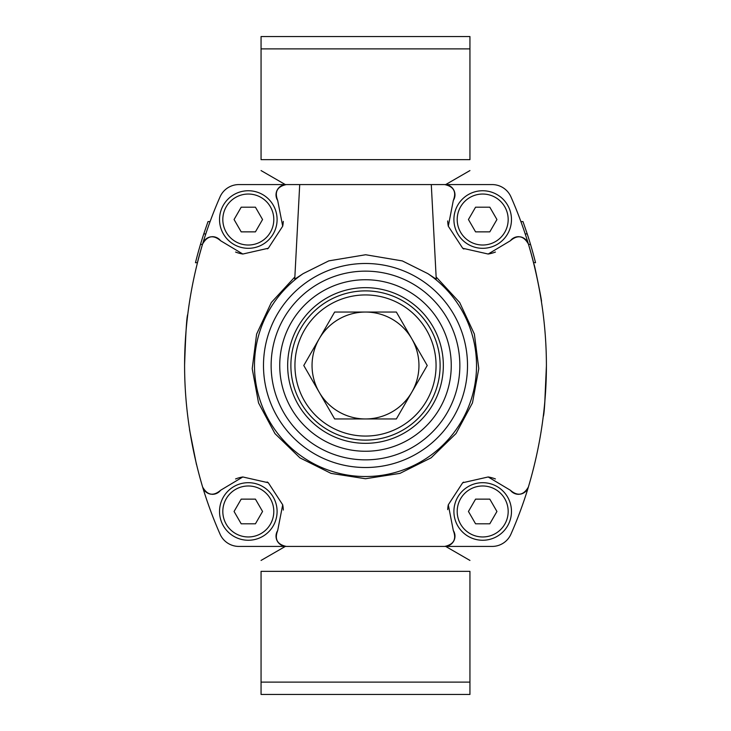 <?xml version="1.0" encoding="UTF-8"?>
<svg xmlns="http://www.w3.org/2000/svg" width="731" height="731" viewBox="0 0 731 731"><rect width="100%" height="100%" fill="white"/><g stroke="black" fill="none" stroke-linecap="round" stroke-linejoin="round"><path stroke-width="1.1" d="M197.397 262.703A418.589 418.589 0 0 1 202.478 244.392A418.589 418.589 0 0 1 202.606 243.99C178.592 324.811 178.592 405.815 202.606 487.01A418.589 418.589 0 0 0 220.058 534.151A20.559 20.559 0 0 0 238.873 546.423L492.127 546.423A20.559 20.559 0 0 0 510.942 534.151A418.589 418.589 0 0 0 528.394 487.01C552.408 406.189 552.408 325.185 528.394 243.99A418.589 418.589 0 0 1 528.522 244.392A418.589 418.589 0 0 1 533.603 262.703L535.54 262.703A422.774 422.774 0 0 0 527.234 233.92L522.985 221.584L520.901 221.584M525.205 233.92L527.234 233.92M528.522 244.392L530.514 244.392M197.388 262.703L195.46 262.703A422.774 422.774 0 0 1 203.766 233.92L208.015 221.584L210.099 221.584M205.795 233.92L203.766 233.92M202.478 244.392L200.486 244.392M196.465 464.541L189.521 429.673M184.577 365.518C185.656 333.884 186.688 316.879 187.693 314.513C186.725 316.788 185.683 333.51 184.577 364.678M277.122 190.224A10.28 10.28 0 0 0 277.689 200.468C274.353 191.833 277.223 186.542 286.305 184.577L238.873 184.577A20.559 20.559 0 0 0 220.058 196.849A418.589 418.589 0 0 0 202.606 243.99C207.403 235.665 213.406 234.578 220.607 240.737A10.28 10.28 0 0 0 211.716 236.716M519.165 236.707A10.28 10.28 0 0 0 510.393 240.737C517.594 234.578 523.597 235.665 528.394 243.99A418.589 418.589 0 0 0 510.942 196.849A20.559 20.559 0 0 0 492.127 184.577L444.695 184.577C453.768 186.533 456.647 191.833 453.311 200.468A10.28 10.28 0 0 0 453.805 190.097M546.423 365.573C545.344 397.161 544.303 414.13 543.307 416.487L544.787 402.461L546.423 365.527M534.032 264.403L534.032 264.403C534.315 263.452 542.128 302.269 541.479 301.336L540.383 294.648M427.809 273.613A111.021 111.021 0 0 1 448.807 438.892A111.021 111.021 0 0 1 282.193 438.892A111.021 111.021 0 0 1 303.191 273.613L328.813 260.866L365.664 254.744L402.352 260.921L427.809 273.613L436.252 279.196L431.29 184.577L445.682 184.577L469.942 170.57M277.25 189.978A10.28 10.28 0 0 1 286.305 184.577L299.71 184.577L294.748 279.196L303.191 273.613M436.133 276.939L459.68 302.515L474.373 334.058L478.787 368.598L472.482 402.863L456.034 433.52L431.116 457.825L399.958 473.377L365.463 478.741L331.07 473.386L299.929 457.862L274.975 433.629L258.546 402.936L252.213 368.689L256.608 334.122L271.292 302.552L294.867 276.939M211.835 494.293A10.28 10.28 0 0 0 220.607 490.263L242.82 476.968L268.295 482.743L282.705 504.801L277.689 530.532A10.28 10.28 0 0 0 277.195 540.903M220.607 490.263C213.406 496.422 207.403 495.335 202.606 487.01A10.28 10.28 0 0 0 210.702 494.156M277.689 200.468L282.705 226.19L268.314 248.248L242.829 254.032L220.607 240.737M510.393 240.737L488.18 254.032L462.705 248.257L448.295 226.199L453.311 200.468M520.298 494.156A10.28 10.28 0 0 0 528.394 487.01C523.597 495.335 517.594 496.422 510.393 490.263A10.28 10.28 0 0 0 519.284 494.284M453.878 540.776A10.28 10.28 0 0 0 453.311 530.532L448.295 504.81L462.686 482.752L488.171 476.968L510.393 490.263M453.311 530.532C456.647 539.167 453.777 544.458 444.695 546.423A10.28 10.28 0 0 0 453.75 541.022M277.259 541.022A10.28 10.28 0 0 0 286.305 546.423C277.232 544.467 274.353 539.167 277.689 530.532M299.71 184.577L431.29 184.577M283.317 510.055A34.951 34.951 0 0 0 282.705 504.801M268.295 482.743A34.951 34.951 0 0 0 267.135 481.967M242.82 476.968A34.951 34.951 0 0 0 235.556 478.96M210.702 236.844A10.28 10.28 0 0 0 202.606 243.99M235.583 252.049A34.951 34.951 0 0 0 242.829 254.032M267.391 248.869A34.951 34.951 0 0 0 268.314 248.248M282.705 226.19A34.951 34.951 0 0 0 283.299 221.356M453.741 189.978A10.28 10.28 0 0 0 444.695 184.577M447.683 220.945A34.951 34.951 0 0 0 448.295 226.199M462.705 248.257A34.951 34.951 0 0 0 463.865 249.033M488.18 254.032A34.951 34.951 0 0 0 495.444 252.04M528.394 243.99A10.28 10.28 0 0 0 520.298 236.844M495.417 478.951A34.951 34.951 0 0 0 488.171 476.968M463.609 482.131A34.951 34.951 0 0 0 462.686 482.752M448.295 504.81A34.951 34.951 0 0 0 447.701 509.644M255.43 231.864L262.557 219.528L255.43 207.193L241.193 207.193L234.066 219.528L241.193 231.864L255.43 231.864M219.528 219.528A28.783 28.783 0 0 1 262.703 194.601A28.783 28.783 0 0 1 262.703 244.456A28.783 28.783 0 0 1 219.528 219.528M489.807 231.864L496.934 219.528L489.807 207.193L475.57 207.193L468.443 219.528L475.57 231.864L489.807 231.864M453.905 219.528A28.783 28.783 0 0 1 497.08 194.601A28.783 28.783 0 0 1 497.08 244.456A28.783 28.783 0 0 1 453.905 219.528M255.43 523.807L262.557 511.472L255.43 499.136L241.193 499.136L234.066 511.472L241.193 523.807L255.43 523.807M219.528 511.472A28.783 28.783 0 0 1 262.703 486.544A28.783 28.783 0 0 1 262.703 536.399A28.783 28.783 0 0 1 219.528 511.472M489.807 523.807L496.934 511.472L489.807 499.136L475.57 499.136L468.443 511.472L475.57 523.807L489.807 523.807M453.905 511.472A28.783 28.783 0 0 1 497.08 486.544A28.783 28.783 0 0 1 497.08 536.399A28.783 28.783 0 0 1 453.905 511.472M334.643 418.954L396.357 418.954L334.643 418.954L303.776 365.5L334.643 312.046L396.357 312.046L334.643 312.046M396.357 312.046L427.224 365.5L396.357 418.954M319.209 338.773A53.454 53.454 0 0 1 411.791 338.773A53.454 53.454 0 0 1 365.5 418.954A53.454 53.454 0 0 1 319.209 338.773M261.058 48.886L261.058 159.65C261.058 173.96 261.058 173.96 261.058 159.65L469.942 159.65C469.942 173.96 469.942 173.96 469.942 159.65L469.942 48.886L261.058 48.886L261.058 36.55L469.942 36.55L469.942 48.886M469.942 682.114L469.942 571.35C469.942 557.04 469.942 557.04 469.942 571.35L261.058 571.35C261.058 557.04 261.058 557.04 261.058 571.35L261.058 682.114L469.942 682.114L469.942 694.45L261.058 694.45L261.058 682.114M445.682 546.423L469.942 560.43M286.305 546.423L285.318 546.423L261.058 560.43M422.746 281.07A102.011 102.011 0 0 1 413.28 455.632A102.011 102.011 0 0 1 263.489 365.5A102.011 102.011 0 0 1 422.746 281.07M294.94 365.5A70.56 70.56 0 0 1 400.78 304.388A70.56 70.56 0 0 1 400.78 426.612A70.56 70.56 0 0 1 294.94 365.5M290.883 365.5A74.617 74.617 0 0 1 402.808 300.88A74.617 74.617 0 0 1 402.808 430.12A74.617 74.617 0 0 1 290.883 365.5M287.667 365.5A77.833 77.833 0 0 1 404.417 298.093A77.833 77.833 0 0 1 404.417 432.907A77.833 77.833 0 0 1 287.667 365.5M279.735 365.5A85.765 85.765 0 0 1 408.382 291.23A85.765 85.765 0 0 1 408.382 439.77A85.765 85.765 0 0 1 279.735 365.5M271.137 365.5A94.363 94.363 0 0 1 412.677 283.783A94.363 94.363 0 0 1 412.677 447.217A94.363 94.363 0 0 1 271.137 365.5M222.818 219.528A25.494 25.494 0 0 1 261.058 197.452A25.494 25.494 0 0 1 261.058 241.605A25.494 25.494 0 0 1 222.818 219.528M457.195 219.528A25.494 25.494 0 0 1 495.435 197.452A25.494 25.494 0 0 1 495.435 241.605A25.494 25.494 0 0 1 457.195 219.528M222.818 511.472A25.494 25.494 0 0 1 261.058 489.395A25.494 25.494 0 0 1 261.058 533.548A25.494 25.494 0 0 1 222.818 511.472M457.195 511.472A25.494 25.494 0 0 1 495.435 489.395A25.494 25.494 0 0 1 495.435 533.548A25.494 25.494 0 0 1 457.195 511.472M285.318 184.577L261.058 170.57"/></g></svg>
